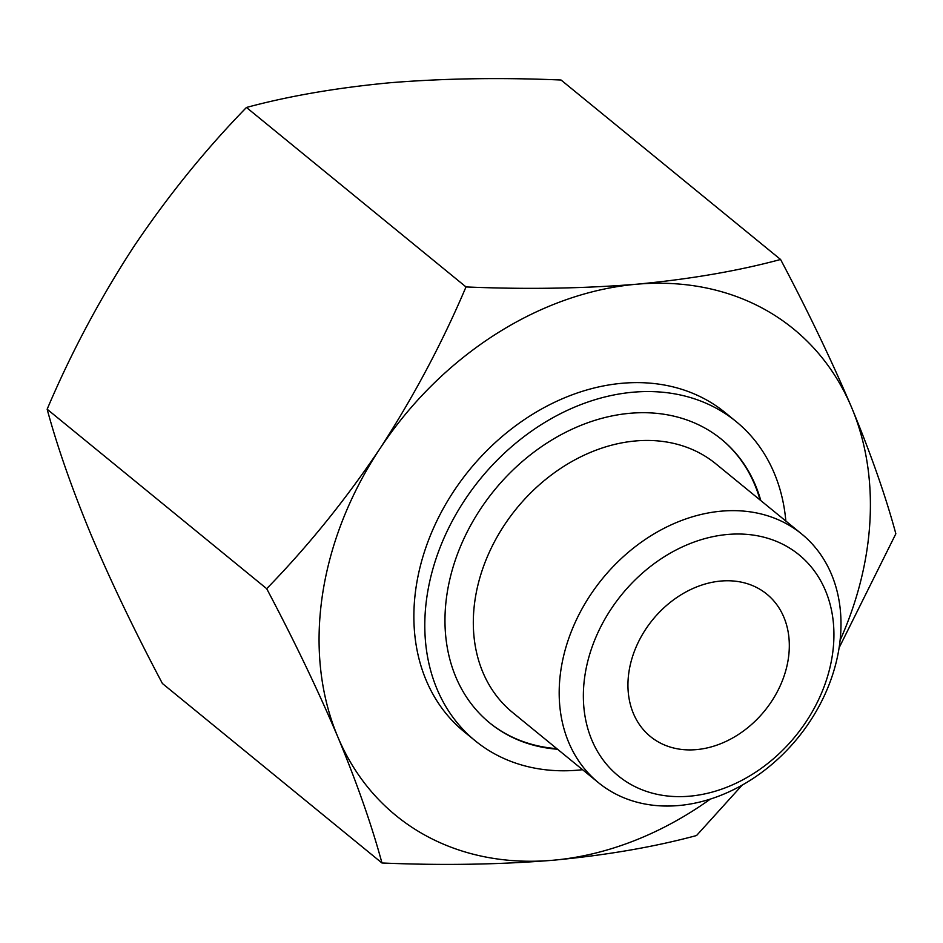 <?xml version="1.0" encoding="UTF-8"?>
<svg xmlns="http://www.w3.org/2000/svg" width="943" height="943" viewBox="0 0 943 943"><rect width="100%" height="100%" fill="white"/><g stroke="black" fill="none" stroke-linecap="round" stroke-linejoin="round"><path stroke-width="1.41" d="M780.58 259.478L561.038 80.014C501.334 77.456 444.412 78.363 390.284 82.725C336.922 87.746 288.982 95.997 246.453 107.467C205.315 149.701 167.606 196.333 133.34 247.337C99.734 299.061 71.008 353.024 47.15 409.227C57.37 446.982 72.092 489.028 91.318 535.365C111.321 582.409 135.026 631.798 162.42 683.522L381.962 862.986C371.742 825.231 357.02 783.185 337.794 736.848C317.791 689.805 294.086 640.427 266.692 588.691C307.831 546.445 345.539 499.825 379.817 448.821C413.411 397.097 442.137 343.134 466.007 286.931C525.699 289.489 582.621 288.582 636.761 284.208C690.111 279.187 738.051 270.947 780.58 259.478C807.998 311.284 831.702 360.674 851.682 407.635C870.955 454.078 885.677 496.124 895.85 533.773L839.07 647.876M710.338 799.11A314.196 246.571 -50.7 0 1 552.716 860.275A314.196 246.571 -50.7 0 1 337.794 736.848A314.196 246.571 -50.7 0 1 379.817 448.821A314.196 246.571 -50.7 0 1 636.761 284.208A314.196 246.571 -50.7 0 1 851.682 407.635A314.196 246.571 -50.7 0 1 840.06 640.403M742.165 785.142L696.547 835.533C654.006 847.014 606.066 855.254 552.716 860.275C498.564 864.637 441.642 865.544 381.962 862.986M727.725 534.457A142.77 112.04 -50.7 0 1 806.3 721.43A142.77 112.04 -50.7 0 1 591.874 740.137A142.77 112.04 -50.7 0 1 727.725 534.457M721.56 511.141A160.581 126.02 -50.7 0 1 801.715 534.021A160.581 126.02 -50.7 0 1 797.66 738.11A160.581 126.02 -50.7 0 1 598.451 782.678A160.581 126.02 -50.7 0 1 575.077 622.663A160.581 126.02 -50.7 0 1 721.56 511.141M720.923 581.041A91.954 72.163 -50.7 0 1 766.836 594.149A91.954 72.163 -50.7 0 1 764.502 711.01A91.954 72.163 -50.7 0 1 650.434 736.542A91.954 72.163 -50.7 0 1 637.044 644.906A91.954 72.163 -50.7 0 1 720.923 581.041M582.574 769.7A206.14 161.772 -50.7 0 1 475.201 740.774L464.274 731.839A206.14 161.772 -50.7 0 1 434.275 526.43A206.14 161.772 -50.7 0 1 622.309 383.259A206.14 161.772 -50.7 0 1 725.202 412.633L736.129 421.568A206.14 161.772 -50.7 0 1 785.837 521.043M475.201 740.774A206.14 161.772 -50.7 0 1 445.202 535.365A206.14 161.772 -50.7 0 1 633.236 392.194A206.14 161.772 -50.7 0 1 736.129 421.568M557.549 749.249A183.154 143.737 -50.7 0 1 489.759 722.975A183.154 143.737 -50.7 0 1 463.096 540.469A183.154 143.737 -50.7 0 1 630.16 413.27A183.154 143.737 -50.7 0 1 721.584 439.379A183.154 143.737 -50.7 0 1 760.812 500.592M721.218 439.073A183.154 143.737 -50.7 0 1 760.082 499.99M556.818 748.648A183.154 143.737 -50.7 0 1 489.382 722.68M598.451 782.678L512.579 712.484A160.581 126.02 -50.7 0 1 489.205 552.48A160.581 126.02 -50.7 0 1 635.688 440.947A160.581 126.02 -50.7 0 1 715.843 463.826L801.715 534.021M466.007 286.931L246.453 107.467M266.692 588.691L47.15 409.227"/></g></svg>
